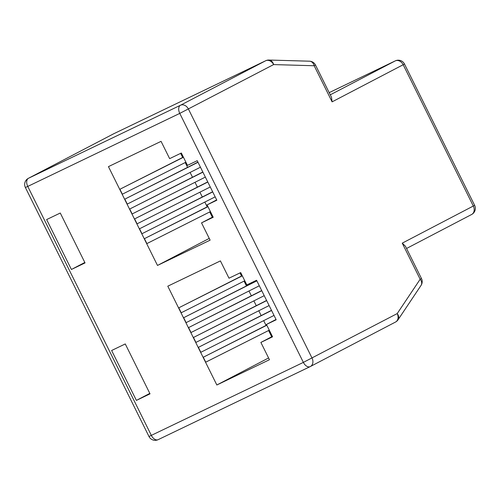 <?xml version="1.0" encoding="UTF-8"?>
<svg xmlns="http://www.w3.org/2000/svg" width="500" height="500" viewBox="0 0 500 500"><rect width="100%" height="100%" fill="white"/><g stroke="black" fill="none" stroke-linecap="round" stroke-linejoin="round"><path stroke-width="0.75" d="M111.625 350.5L136.394 400.4L150.031 393.844L125.262 343.944L111.625 350.5M46.631 219.575L71.4 269.475L85.044 262.919L60.275 213.025L46.631 219.575M246.819 284.931L240.688 272.581L228.994 278.2L220.413 260.906L167.794 286.188L216.844 384.994L269.462 359.719L260.875 342.425L272.569 336.806L266.438 324.456L276.181 319.775L256.562 280.25L246.819 284.931M187.469 165.375L181.337 153.025L169.644 158.637L161.062 141.35L108.444 166.631L157.494 265.438L210.113 240.156L201.525 222.869L213.219 217.25L207.087 204.9L216.831 200.212L197.213 160.694L187.469 165.375M209.244 238.412L157.494 265.438M84.819 262.469L71.4 269.475M276.019 319.45L266.438 324.456M183.438 157.256L119.913 189.256L122.362 194.2L185.894 162.2M119.913 189.256L183.369 157.106M198 162.275L124.819 199.137L127.269 204.081L200.45 167.219M124.819 199.137L197.925 162.125M202.906 172.156L129.719 209.019L132.175 213.956L205.356 177.094M129.719 209.019L202.831 172.006M207.806 182.037L134.625 218.9L137.081 223.837L210.263 186.975M134.625 218.9L207.738 181.887M212.712 191.919L139.531 228.781L141.981 233.719L215.169 196.856M139.531 228.781L212.638 191.769M207.963 206.663L144.438 238.663L146.888 243.6L210.419 211.6M144.438 238.663L207.887 206.513M180.644 153.356L182.675 157.456M185.206 162.544L187.581 167.338M190.106 172.425L192.488 177.219M195.012 182.306L197.394 187.1M199.919 192.188L202.3 196.981M204.825 202.069L207.2 206.856M209.731 211.95L212.344 217.219M149.806 393.394L136.394 400.4M269.275 330.175L205.75 362.175L203.294 357.231L266.75 325.081M274.025 315.431L200.844 352.294L198.388 347.35L271.5 310.338M269.119 305.55L195.938 342.413L193.487 337.469L266.594 300.456M264.212 295.669L191.031 332.531L188.581 327.587L261.688 290.575M259.312 285.788L186.125 322.65L183.675 317.706L256.781 280.7M244.75 280.769L181.225 312.769L178.769 307.825L242.225 275.681M268.594 357.969L216.844 384.994M239.994 272.913L241.537 276.025M244.062 281.112L246.444 285.906M248.969 290.994L251.344 295.788M253.875 300.875L256.25 305.669M258.775 310.756L261.156 315.55M263.681 320.637L266.062 325.431M268.587 330.519L271.694 336.775M213.025 216.863L201.525 222.869M216.675 199.894L207.087 204.9M272.375 336.419L260.875 342.425M242.3 275.831L178.769 307.825M271.575 310.487L198.388 347.35M266.669 300.606L193.487 337.469M261.762 290.725L188.581 327.587M256.856 280.844L183.675 317.706M266.825 325.231L203.294 357.231M395.4 322.106A6.894 5.406 -117.6 0 0 395.531 322.044A6.894 6.894 0 0 0 398.069 319.762L421.025 285.425A6.894 6.894 0 0 0 421.469 278.525L405.45 246.256L402.244 243.15L473.312 206.031L403.175 64.737L332.1 101.85L331.5 97.294L315.487 65.025A6.894 6.894 0 0 0 309.506 61.194L268.931 60.038A6.894 6.894 0 0 0 265.744 60.719L113.737 133.75A6.894 4.281 -115.7 0 1 113.819 133.713M332.1 101.85L314.181 65.75L273.606 64.588L179.769 113.394A6.894 4.281 -115.7 0 1 180.5 105.237L265.669 60.756L113.663 133.787L28.494 178.269A6.894 4.281 -115.7 0 0 27.763 186.425L25.381 187.506L148.988 436.506L303.369 362.394L179.769 113.394L27.763 186.425L151.363 435.425A6.894 4.281 -115.7 0 0 158.15 439.656A6.894 4.281 -115.7 0 0 158.225 439.619L310.075 366.662M148.988 436.506A6.894 6.894 0 0 0 158.15 439.656L310.156 366.625A6.894 6.894 0 0 0 310.363 366.519L395.531 322.044A6.894 5.406 -117.6 0 0 397.206 313.587L303.369 362.394A6.894 4.281 -115.7 0 0 310.156 366.625A6.894 4.281 -115.7 0 0 310.231 366.587A6.894 5.406 -117.6 0 0 310.363 366.519A6.894 5.406 -117.6 0 0 312.038 358.069L188.438 109.069A6.894 5.406 -117.6 0 0 180.5 105.237L28.494 178.269A6.894 5.406 -117.6 0 0 28.363 178.331A6.894 6.894 0 0 0 25.381 187.506M28.363 178.331L113.531 133.85A6.894 6.894 0 0 1 113.737 133.75A6.894 4.281 -115.7 0 0 113.663 133.787A6.894 5.406 -117.6 0 0 113.531 133.85A6.894 5.406 -117.6 0 0 113.413 133.919M398.069 319.762A6.894 5.075 -146.2 0 0 397.206 313.587L420.163 279.25L402.244 243.15M330.275 94.825L395.238 60.9L329.188 92.631L395.319 60.862A6.894 4.281 -115.7 0 0 395.238 60.9A6.894 5.406 -117.6 0 1 403.175 64.737L404.481 64.013L474.619 205.306L473.312 206.031A6.894 5.406 -117.6 0 1 471.637 214.488A6.894 6.894 0 0 0 474.619 205.306M268.931 60.038A6.894 5.15 -88.4 0 1 273.606 64.588A6.894 5.406 -117.6 0 0 265.669 60.756A6.894 4.281 -115.7 0 1 265.744 60.719M421.469 278.525L420.163 279.25A6.894 5.075 -146.2 0 1 421.025 285.425M471.506 214.55A6.894 5.406 -117.6 0 0 471.637 214.488L406.55 248.475M315.487 65.025L314.181 65.75A6.894 5.15 -88.4 0 0 309.506 61.194M404.481 64.013A6.894 6.894 0 0 0 395.319 60.862"/></g></svg>

